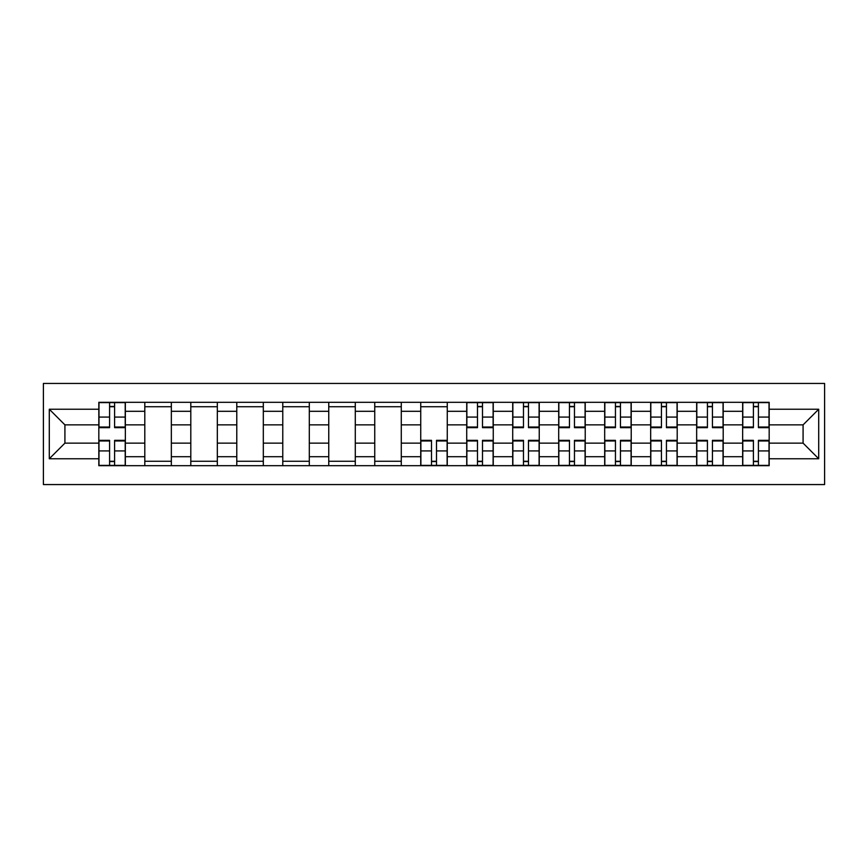 <?xml version="1.0" encoding="UTF-8"?>
<svg xmlns="http://www.w3.org/2000/svg" width="868" height="868" viewBox="0 0 868 868"><rect width="100%" height="100%" fill="white"/><g stroke="black" fill="none" stroke-linecap="round" stroke-linejoin="round"><path stroke-width="1.3" d="M43.4 484.561L824.6 484.561L824.6 383.439L43.4 383.439L43.4 484.561M144.804 465.693L144.804 411.302L125.35 411.302L125.35 465.693M125.35 411.302L125.35 402.307M144.804 411.302L144.804 402.307M171.343 402.307L171.343 465.693M190.797 465.693L190.797 402.307M217.326 402.307L217.326 465.693M236.78 465.693L236.78 402.307M263.319 402.307L263.319 465.693M282.773 465.693L282.773 402.307M309.301 402.307L309.301 465.693M328.755 465.693L328.755 402.307M355.294 402.307L355.294 465.693M374.748 465.693L374.748 402.307M401.276 402.307L401.276 465.693M420.73 465.693L420.73 402.307M447.27 402.307L447.27 465.693M466.724 465.693L466.724 402.307M493.252 402.307L493.252 465.693M512.706 465.693L512.706 402.307M539.245 402.307L539.245 465.693M558.699 465.693L558.699 402.307M585.227 402.307L585.227 465.693M604.681 465.693L604.681 402.307M631.22 402.307L631.22 465.693M650.675 465.693L650.675 402.307M677.203 402.307L677.203 465.693M696.657 465.693L696.657 402.307M723.196 402.307L723.196 465.693M742.65 465.693L742.65 402.307M742.65 443.136L723.196 443.136M696.657 443.136L677.203 443.136M650.675 443.136L631.22 443.136M604.681 443.136L585.227 443.136M558.699 443.136L539.245 443.136M512.706 443.136L493.252 443.136M466.724 443.136L447.27 443.136M420.73 443.136L401.276 443.136M374.748 443.136L355.294 443.136M328.755 443.136L309.301 443.136M282.773 443.136L263.319 443.136M236.78 443.136L217.326 443.136M190.797 443.136L171.343 443.136M144.804 443.136L125.35 443.136M742.65 424.864L723.196 424.864M696.657 424.864L677.203 424.864M650.675 424.864L631.22 424.864M604.681 424.864L585.227 424.864M558.699 424.864L539.245 424.864M512.706 424.864L493.252 424.864M466.724 424.864L447.27 424.864M420.73 424.864L401.276 424.864M374.748 424.864L355.294 424.864M328.755 424.864L309.301 424.864M282.773 424.864L263.319 424.864M236.78 424.864L217.326 424.864M190.797 424.864L171.343 424.864M144.804 424.864L125.35 424.864M64.916 443.136L98.822 443.136L98.822 424.864L64.916 424.864L64.916 443.136L49.292 458.76L49.292 409.24L98.822 409.24L98.822 424.864M769.178 424.864L769.178 443.136L803.084 443.136L803.084 424.864L769.178 424.864L769.178 402.307L98.822 402.307L98.822 409.24M769.178 409.24L818.708 409.24L818.708 458.76L769.178 458.76L769.178 443.136M98.822 443.136L98.822 465.693L769.178 465.693L769.178 458.76M98.822 458.76L49.292 458.76M114.598 461.266L109.585 461.266M109.585 406.734L114.598 406.734M171.343 461.266L144.804 461.266M144.804 406.734L171.343 406.734M217.326 461.266L190.797 461.266M190.797 406.734L217.326 406.734M263.319 461.266L236.78 461.266M236.78 406.734L263.319 406.734M309.301 461.266L282.773 461.266M282.773 406.734L309.301 406.734M355.294 461.266L328.755 461.266M328.755 406.734L355.294 406.734M401.276 461.266L374.748 461.266M374.748 406.734L401.276 406.734M436.506 461.266L431.494 461.266M420.73 406.734L447.27 406.734M482.489 461.266L477.487 461.266M477.487 406.734L482.489 406.734M528.482 461.266L523.469 461.266M523.469 406.734L528.482 406.734M574.464 461.266L569.462 461.266M569.462 406.734L574.464 406.734M620.457 461.266L615.445 461.266M615.445 406.734L620.457 406.734M666.44 461.266L661.438 461.266M661.438 406.734L666.44 406.734M712.433 461.266L707.42 461.266M707.42 406.734L712.433 406.734M758.415 461.266L753.402 461.266M753.402 406.734L758.415 406.734M49.292 409.24L64.916 424.864M803.084 443.136L818.708 458.76M803.084 424.864L818.708 409.24M114.598 427.664L114.598 402.6L125.209 402.6L125.209 427.664L114.598 427.664M109.585 406.441L114.598 406.441M109.585 402.6L98.974 402.6L98.974 427.664L109.585 427.664L109.585 402.6L114.598 402.6M109.585 440.336L109.585 465.4L98.974 465.4L98.974 440.336L109.585 440.336M114.598 461.559L109.585 461.559M114.598 465.4L125.209 465.4L125.209 440.336L114.598 440.336L114.598 465.4L109.585 465.4M482.489 427.664L482.489 402.6L493.111 402.6L493.111 427.664L482.489 427.664M477.487 406.441L482.489 406.441M477.487 402.6L466.865 402.6L466.865 427.664L477.487 427.664L477.487 402.6L482.489 402.6M528.482 427.664L528.482 402.6L539.093 402.6L539.093 427.664L528.482 427.664M523.469 406.441L528.482 406.441M523.469 402.6L512.858 402.6L512.858 427.664L523.469 427.664L523.469 402.6L528.482 402.6M574.464 427.664L574.464 402.6L585.086 402.6L585.086 427.664L574.464 427.664M569.462 406.441L574.464 406.441M569.462 402.6L558.84 402.6L558.84 427.664L569.462 427.664L569.462 402.6L574.464 402.6M431.494 440.336L431.494 465.4L420.882 465.4L420.882 440.336L431.494 440.336M436.506 461.559L431.494 461.559M436.506 465.4L447.118 465.4L447.118 440.336L436.506 440.336L436.506 465.4L431.494 465.4M477.487 440.336L477.487 465.4L466.865 465.4L466.865 440.336L477.487 440.336M482.489 461.559L477.487 461.559M482.489 465.4L493.111 465.4L493.111 440.336L482.489 440.336L482.489 465.4L477.487 465.4M523.469 440.336L523.469 465.4L512.858 465.4L512.858 440.336L523.469 440.336M528.482 461.559L523.469 461.559M528.482 465.4L539.093 465.4L539.093 440.336L528.482 440.336L528.482 465.4L523.469 465.4M569.462 440.336L569.462 465.4L558.84 465.4L558.84 440.336L569.462 440.336M574.464 461.559L569.462 461.559M574.464 465.4L585.086 465.4L585.086 440.336L574.464 440.336L574.464 465.4L569.462 465.4M620.457 427.664L620.457 402.6L631.069 402.6L631.069 427.664L620.457 427.664M615.445 406.441L620.457 406.441M615.445 402.6L604.833 402.6L604.833 427.664L615.445 427.664L615.445 402.6L620.457 402.6M615.445 440.336L615.445 465.4L604.833 465.4L604.833 440.336L615.445 440.336M620.457 461.559L615.445 461.559M620.457 465.4L631.069 465.4L631.069 440.336L620.457 440.336L620.457 465.4L615.445 465.4M666.44 427.664L666.44 402.6L677.062 402.6L677.062 427.664L666.44 427.664M661.438 406.441L666.44 406.441M661.438 402.6L650.816 402.6L650.816 427.664L661.438 427.664L661.438 402.6L666.44 402.6M661.438 440.336L661.438 465.4L650.816 465.4L650.816 440.336L661.438 440.336M666.44 461.559L661.438 461.559M666.44 465.4L677.062 465.4L677.062 440.336L666.44 440.336L666.44 465.4L661.438 465.4M712.433 427.664L712.433 402.6L723.044 402.6L723.044 427.664L712.433 427.664M707.42 406.441L712.433 406.441M707.42 402.6L696.809 402.6L696.809 427.664L707.42 427.664L707.42 402.6L712.433 402.6M707.42 440.336L707.42 465.4L696.809 465.4L696.809 440.336L707.42 440.336M712.433 461.559L707.42 461.559M712.433 465.4L723.044 465.4L723.044 440.336L712.433 440.336L712.433 465.4L707.42 465.4M758.415 427.664L758.415 402.6L769.026 402.6L769.026 427.664L758.415 427.664M753.402 406.441L758.415 406.441M753.402 402.6L742.791 402.6L742.791 427.664L753.402 427.664L753.402 402.6L758.415 402.6M753.402 440.336L753.402 465.4L742.791 465.4L742.791 440.336L753.402 440.336M758.415 461.559L753.402 461.559M758.415 465.4L769.026 465.4L769.026 440.336L758.415 440.336L758.415 465.4L753.402 465.4M696.657 411.302L677.203 411.302M650.675 411.302L631.22 411.302M604.681 411.302L585.227 411.302M558.699 411.302L539.245 411.302M512.706 411.302L493.252 411.302M466.724 411.302L447.27 411.302M420.73 411.302L401.276 411.302M374.748 411.302L355.294 411.302M328.755 411.302L309.301 411.302M282.773 411.302L263.319 411.302M236.78 411.302L217.326 411.302M190.797 411.302L171.343 411.302M742.65 411.302L723.196 411.302M696.657 456.698L677.203 456.698M650.675 456.698L631.22 456.698M604.681 456.698L585.227 456.698M558.699 456.698L539.245 456.698M512.706 456.698L493.252 456.698M466.724 456.698L447.27 456.698M420.73 456.698L401.276 456.698M374.748 456.698L355.294 456.698M328.755 456.698L309.301 456.698M282.773 456.698L263.319 456.698M236.78 456.698L217.326 456.698M190.797 456.698L171.343 456.698M144.804 456.698L125.35 456.698M742.65 456.698L723.196 456.698M114.598 427.034L125.209 427.034M114.598 417.085L125.209 417.085M98.974 427.034L109.585 427.034M98.974 417.085L109.585 417.085M109.585 440.966L98.974 440.966M109.585 450.915L98.974 450.915M125.209 440.966L114.598 440.966M125.209 450.915L114.598 450.915M482.489 427.034L493.111 427.034M482.489 417.085L493.111 417.085M466.865 427.034L477.487 427.034M466.865 417.085L477.487 417.085M528.482 427.034L539.093 427.034M528.482 417.085L539.093 417.085M512.858 427.034L523.469 427.034M512.858 417.085L523.469 417.085M574.464 427.034L585.086 427.034M574.464 417.085L585.086 417.085M558.84 427.034L569.462 427.034M558.84 417.085L569.462 417.085M431.494 440.966L420.882 440.966M431.494 450.915L420.882 450.915M447.118 440.966L436.506 440.966M447.118 450.915L436.506 450.915M477.487 440.966L466.865 440.966M477.487 450.915L466.865 450.915M493.111 440.966L482.489 440.966M493.111 450.915L482.489 450.915M523.469 440.966L512.858 440.966M523.469 450.915L512.858 450.915M539.093 440.966L528.482 440.966M539.093 450.915L528.482 450.915M569.462 440.966L558.84 440.966M569.462 450.915L558.84 450.915M585.086 440.966L574.464 440.966M585.086 450.915L574.464 450.915M620.457 427.034L631.069 427.034M620.457 417.085L631.069 417.085M604.833 427.034L615.445 427.034M604.833 417.085L615.445 417.085M615.445 440.966L604.833 440.966M615.445 450.915L604.833 450.915M631.069 440.966L620.457 440.966M631.069 450.915L620.457 450.915M666.44 427.034L677.062 427.034M666.44 417.085L677.062 417.085M650.816 427.034L661.438 427.034M650.816 417.085L661.438 417.085M661.438 440.966L650.816 440.966M661.438 450.915L650.816 450.915M677.062 440.966L666.44 440.966M677.062 450.915L666.44 450.915M712.433 427.034L723.044 427.034M712.433 417.085L723.044 417.085M696.809 427.034L707.42 427.034M696.809 417.085L707.42 417.085M707.42 440.966L696.809 440.966M707.42 450.915L696.809 450.915M723.044 440.966L712.433 440.966M723.044 450.915L712.433 450.915M758.415 427.034L769.026 427.034M758.415 417.085L769.026 417.085M742.791 427.034L753.402 427.034M742.791 417.085L753.402 417.085M753.402 440.966L742.791 440.966M753.402 450.915L742.791 450.915M769.026 440.966L758.415 440.966M769.026 450.915L758.415 450.915"/></g></svg>
